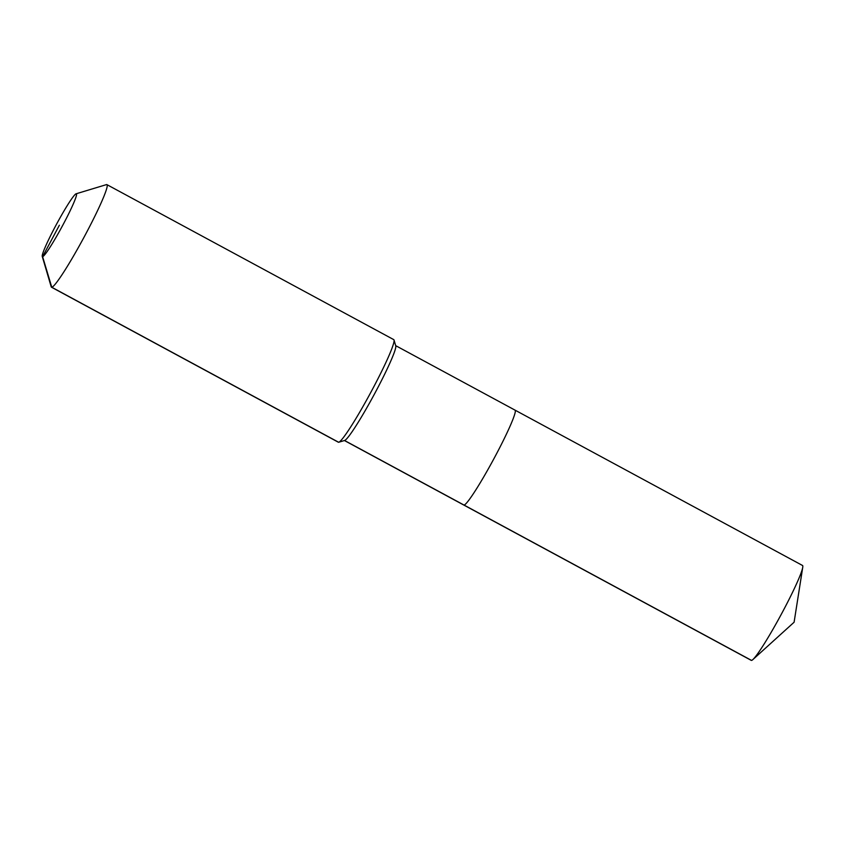 <?xml version="1.0" encoding="UTF-8"?>
<svg xmlns="http://www.w3.org/2000/svg" width="845" height="845" viewBox="0 0 845 845"><rect width="100%" height="100%" fill="white"/><g stroke="black" fill="none" stroke-linecap="round" stroke-linejoin="round"><path stroke-width="1.27" d="M514.753 410.089A53.922 4.51 118.4 0 1 515.028 410.131L802.528 565.485A53.922 4.51 118.4 0 1 802.75 567.259A53.922 4.51 118.4 0 1 780.864 615.076A53.922 4.51 118.4 0 1 752.863 659.586A53.922 4.51 118.4 0 1 751.532 660.41A53.922 4.51 118.4 0 1 751.258 660.367L463.757 505.025A53.922 4.51 118.4 0 0 464.042 505.067A53.922 4.51 118.4 0 1 463.757 505.025L344.411 440.53M395.682 345.647L515.028 410.131A53.922 4.51 118.4 0 1 494.124 458.317A53.922 4.51 118.4 0 1 464.042 505.067L751.532 660.41M76.082 193.801L106.449 184.622A58.294 4.88 118.4 0 1 106.607 184.59A58.294 4.88 118.4 0 1 106.903 184.632L393.759 339.637A58.294 4.88 118.4 0 1 394.024 340.017A58.294 4.88 118.4 0 1 370.342 393.242A58.294 4.88 118.4 0 1 338.792 442.231A58.294 4.88 118.4 0 1 338.634 442.262A58.294 4.88 118.4 0 1 338.338 442.22L51.482 287.216A58.294 4.88 118.4 0 1 51.218 286.835L42.25 256.405A35.712 2.989 118.4 0 1 56.752 223.798A35.712 2.989 118.4 0 1 76.082 193.801A35.712 2.989 118.4 0 1 76.177 193.78A35.712 2.989 118.4 0 1 63.016 224.781A35.712 2.989 118.4 0 1 42.599 256.669A35.712 2.989 118.4 0 1 42.25 256.405M106.903 184.632A58.294 4.88 118.4 0 1 84.299 236.716A58.294 4.88 118.4 0 1 51.777 287.258A58.294 4.88 118.4 0 1 51.482 287.216M394.024 340.017L395.756 345.901A53.922 4.51 118.4 0 1 373.849 395.143A53.922 4.51 118.4 0 1 344.665 440.456L338.792 442.231M515.028 410.131A53.922 4.51 118.4 0 1 494.124 458.317A53.922 4.51 118.4 0 1 464.042 505.067L344.538 440.498M59.382 225.224L42.599 256.669L51.777 287.258L338.634 442.262M752.863 659.586L794.099 622.226L802.75 567.259"/></g></svg>
